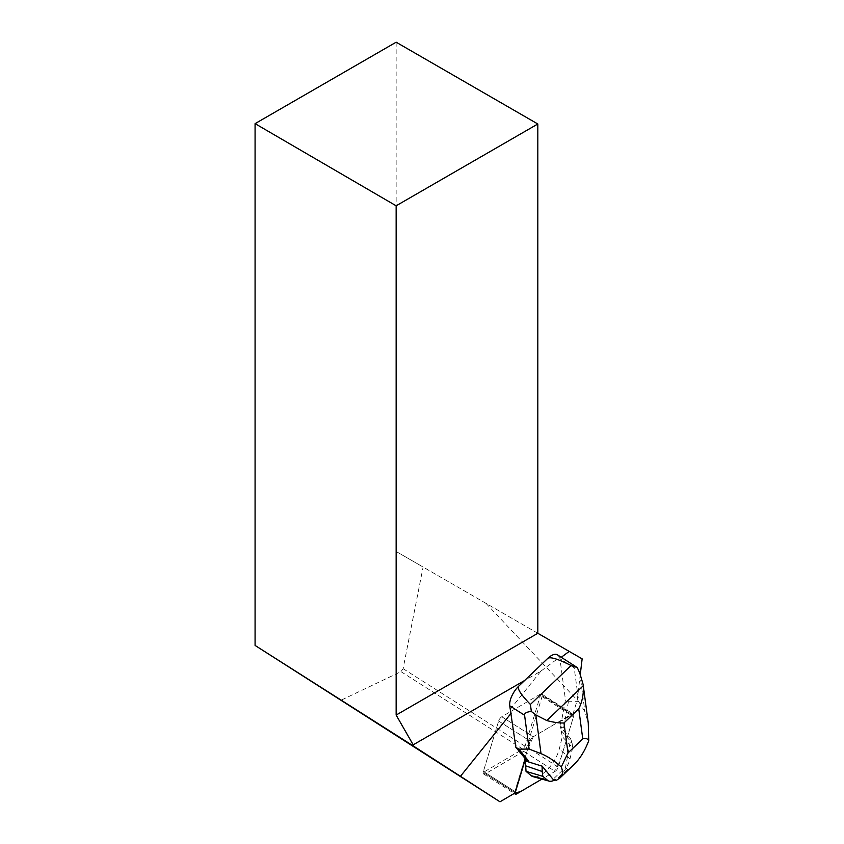<?xml version="1.0" encoding="UTF-8"?>
<svg xmlns="http://www.w3.org/2000/svg" width="844" height="844" viewBox="0 0 844 844"><rect width="100%" height="100%" fill="white"/><g stroke="black" fill="none" stroke-linecap="round" stroke-linejoin="round"><path stroke-width="0.63" stroke-dasharray="4.22 3.17" d="M523.639 751.339L485.332 773.811A4.188 1.91 -57.6 0 1 483.696 774.022A4.188 1.91 -57.6 0 1 483.39 771.469L498.635 721.05A4.188 1.91 -57.6 0 1 501.79 716.756L540.097 694.285A4.188 1.91 -57.6 0 1 541.732 694.063A4.188 1.91 -57.6 0 1 542.038 696.627L526.793 747.035A4.188 1.91 -57.6 0 1 523.639 751.339L555.109 771.353A4.188 1.91 122.4 0 0 558.264 767.048L573.509 716.63A4.188 1.91 122.4 0 0 573.203 714.077A4.188 1.91 122.4 0 0 571.567 714.288L533.26 736.759A4.188 1.91 122.4 0 0 530.106 741.064L514.861 791.482A4.188 1.91 122.4 0 0 514.682 793.181L527.268 750.464L533.271 736.759A4.188 1.91 122.4 0 0 530.106 741.064L498.635 721.05A4.188 1.91 -57.6 0 1 501.79 716.756L533.26 736.759L560.965 720.512L561.566 720.892L565.448 699.834L559.952 658.763A15.825 7.206 -57.6 0 0 559.889 658.299L561.281 657.276M571.567 714.288L540.097 694.285L501.79 716.756L533.26 736.759L570.111 715.142L573.498 716.64L561.292 757.047L554.17 771.901L541.89 779.107L555.109 771.353M396.142 42.2L396.142 551.48L423.097 567.041L403.105 668.67L400.974 671.645L340.575 700.446M400.974 671.645L522.89 749.166L483.19 772.45L515.262 792.843M572.169 714.668L540.097 694.285A4.188 1.91 -57.6 0 1 540.856 693.968L572.918 714.351A4.188 1.91 -57.6 0 0 572.169 714.668L561.566 720.892M572.918 714.351L577.222 700.109L580.303 674.25M510.23 709.319L540.983 671.054L524.651 680.486M540.983 671.054L559.213 657.56L559.889 658.299M537.818 633.274L396.142 551.48M582.138 658.858L423.097 567.041M483.19 772.45A4.188 1.91 -57.6 0 1 483.39 771.469L514.861 791.482M540.856 693.968L525.063 746.212L522.89 749.166M525.432 758.872L524.831 758.492L530.106 741.064L498.635 721.05L483.39 771.469L515.462 791.862M525.063 746.212L403.105 668.67M486.038 603.386L577.222 700.109M576.167 666.739C574.616 665.768 573.962 666.127 574.194 667.815L578.72 701.638L568.423 701.723L565.448 699.834M557.483 654.86A15.825 7.206 -57.6 0 1 559.213 657.56M525.379 759.051L524.831 758.492M568.423 701.723L563.581 727.95L560.015 725.682L560.458 727.222L570.818 738.722L565.522 767.386L553.042 779.318M560.965 720.512L560.015 725.682M573.825 764.727L567.506 769.686L565.522 767.386M567.506 769.686L556.333 780.373M563.581 727.95L560.458 727.222L562.315 736.685L559.361 748.723A23.748 10.803 -57.6 0 1 533.07 776.649M578.72 701.638L584.913 711.682L588.257 722.949M525.221 759.558L525.211 758.946M561.555 731.009L572.063 742.931L570.47 738.268M572.063 742.931L572.707 747.763L562.315 736.685M572.707 747.763L569.974 758.914A18.863 8.588 -57.6 0 1 554.919 779.919M516.802 793.824L485.332 773.811M542.038 696.627L573.509 716.63M558.264 767.048L526.793 747.035M574.194 667.815L559.952 658.763M579.733 672.953L584.913 711.682M569.974 758.914L559.361 748.723M483.696 774.022L514.239 793.444M541.732 694.063L573.203 714.077"/><path stroke-width="1.27" d="M516.802 793.824L541.89 779.107L520.695 791.535L514.682 793.181A4.188 1.91 122.4 0 0 515.167 794.035A4.188 1.91 122.4 0 0 516.802 793.824M524.651 680.486L413.212 744.819L413.212 745.896L255.078 645.438L499.986 801.8L515.262 792.843A4.188 1.91 -57.6 0 1 515.462 791.862L525.432 758.872L515.842 747.267L509.755 705.816A15.825 7.206 -57.6 0 1 518.807 686.077L547.682 658.457A15.825 7.206 -57.6 0 1 557.483 654.86L577.275 667.551L571.093 665.536C557.81 658.879 550.003 656.516 547.682 658.457M499.986 801.8L460.465 776.29L511.274 713.085M561.281 657.276L569.215 651.399L582.138 658.858L580.303 674.25M460.465 776.29L413.212 745.896M396.142 205.799L255.078 123.646L396.142 42.2L537.818 123.994L396.142 205.799L396.142 715.068L413.212 744.819M255.078 123.646L255.078 645.438M396.142 715.068L537.818 633.274L537.818 123.994M569.215 651.399L537.818 633.274M541.542 765.93L542.143 766.13A32.937 14.992 122.4 0 0 542.122 766.173L525.232 760.898L528.787 761.225L518.817 749.155L515.842 747.267M518.817 749.155L529.114 749.061L524.588 715.248C524.324 713.191 526.572 711.935 531.34 711.471L530.401 704.445L571.093 665.536M528.787 761.225L525.379 759.051M542.143 766.13L553.042 779.318L556.333 780.373L559.878 778.062C562.684 775.351 563.148 771.648 561.281 766.964C554.107 760.613 547.355 756.171 541.025 753.65L529.114 749.061M531.34 711.471L535.845 714.921L546.838 720.565L583.246 685.75L583.088 684.326L588.257 722.949L588.743 740.694C587.867 738.7 585.873 738.089 582.75 738.838L568.001 752.943L561.281 766.964M588.743 740.694C584.881 750.865 579.912 758.872 573.825 764.727L559.878 778.062M554.919 779.919A18.863 8.588 -57.6 0 1 549.085 781.111L533.07 776.649A23.748 10.803 -57.6 0 1 531.182 775.668L526.044 771.363L525.221 759.558M583.088 684.326L579.733 672.953L577.275 667.551M530.401 704.445C520.685 694.38 516.813 688.25 518.807 686.077M583.246 685.75C583.784 693.947 582.276 701.638 578.741 708.823L563.992 722.928C559.699 723.234 553.981 722.443 546.838 720.565M549.085 781.111A18.863 8.588 -57.6 0 1 547.587 780.32L542.829 776.343L526.044 771.363M542.829 776.343L542.186 771.5L525.284 765.687M542.186 771.5L542.122 766.173M524.588 715.248L509.755 705.816M582.75 738.838L578.741 708.823M563.992 722.928L568.001 752.943M541.025 753.65L535.845 714.921M547.587 780.32L531.182 775.668M514.239 793.444L515.167 794.035"/></g></svg>
